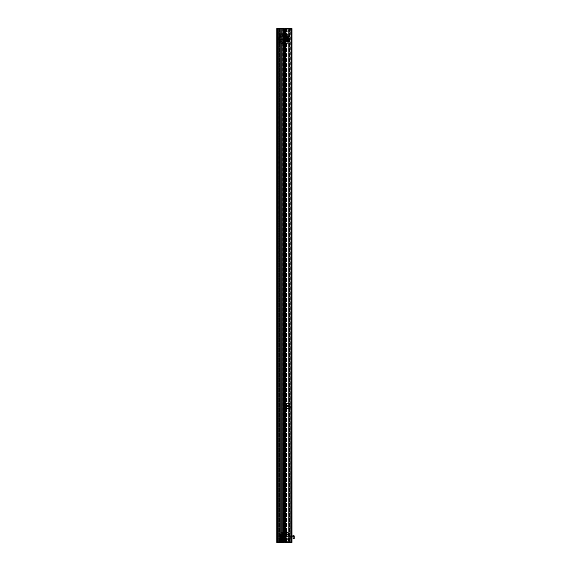 <?xml version="1.0" encoding="UTF-8"?>
<svg xmlns="http://www.w3.org/2000/svg" width="571" height="571" viewBox="0 0 571 571"><rect width="100%" height="100%" fill="white"/><g stroke="black" fill="none" stroke-linecap="round" stroke-linejoin="round"><path stroke-width="0.43" stroke-dasharray="2.85 2.14" d="M289.347 408.158L289.29 405.446L289.347 408.158L288.612 406.602L286.721 405.988L285.229 406.352L285.229 408.365L289.29 408.365L285.229 408.365L285.229 406.352L288.612 406.602L289.29 408.565L289.269 401.927L289.29 407.922L290.832 407.63L290.832 405.981L289.29 405.974L289.29 407.63L289.29 405.46L286.449 405.446L286.449 408.543L285.229 408.479L285.229 408.072L285.229 408.479L286.449 408.543L286.449 405.446M289.29 31.284L289.29 29.628L289.29 31.284L290.782 31.284L290.782 542.45M290.832 31.277L290.832 539.338L290.832 536.64L289.29 536.64L289.29 534.991L290.782 534.991L290.832 29.642L290.832 31.269L290.289 31.269L290.289 29.642L290.289 31.269L285.607 31.262L285.607 29.642L285.421 31.077L285.607 29.642L290.832 29.642M290.782 28.557L290.832 29.628L290.832 28.557L290.832 29.628L289.29 29.813L289.29 29.357L289.29 31.798L286.449 31.812L286.449 28.714L285.229 28.778L285.229 29.185L285.229 28.778L286.449 28.714L286.449 31.812M289.29 534.991L289.29 536.64M289.29 539.352L290.832 539.345L290.832 542.45L291.86 542.45L290.832 542.45L290.832 28.557L290.832 542.45L290.832 537.711L289.29 537.696L289.29 539.352L289.29 537.696M285.364 28.557L291.995 28.557L289.968 28.557L289.968 542.45L284.822 542.45L284.822 28.557L284.822 542.45L284.822 28.557L285.364 28.557L285.364 542.45M289.154 28.557L289.968 28.557L289.154 28.557L289.154 542.45M288.583 28.557L284.929 28.557L289.29 28.557L289.29 542.45L284.929 542.45L289.29 542.45L289.29 28.557L288.583 28.557L288.583 542.45M286.992 28.557L286.992 542.45L286.992 28.557M286.364 28.557L286.364 542.45L286.364 28.557M289.233 28.557L289.104 542.45L289.233 28.557M288.612 28.557L288.612 542.45L288.612 28.557M291.995 28.557L291.995 542.45L291.324 542.45L291.324 28.557L291.324 542.45L291.324 28.557L291.324 542.45L289.968 542.45L289.968 28.557L290.254 542.45L290.254 28.557L291.995 28.557L291.995 542.45L291.995 28.557L291.995 542.45L291.995 28.557L291.374 28.557L291.374 542.45L291.374 28.557L290.832 28.557L291.86 28.557L291.86 542.45L291.995 28.557M284.686 537.168L284.686 535.991L284.686 537.168M284.686 535.148L284.686 536.483L284.686 535.148L289.29 535.148L289.29 536.483L289.29 535.148M284.686 536.483L289.29 536.483M284.686 537.861L284.686 539.188L284.686 537.861L289.29 537.861L289.29 539.188L289.29 537.861M284.686 539.188L289.29 539.188M285.364 537.168L285.364 538.267L285.364 537.168M285.564 538.068L285.564 537.168L285.564 538.068L289.29 538.068L289.29 536.269L289.29 538.068L289.29 536.269L289.29 538.068L285.564 538.068L285.564 537.168L285.564 538.068L284.772 538.267L284.772 536.076L284.686 538.346L285.564 538.068M285.564 536.269L289.29 536.269L285.564 536.269L285.564 537.168L285.564 536.269L285.564 537.168L285.564 536.269L284.686 535.991L285.564 536.269M287.798 541.722A1.42 1.42 0 0 1 285.743 541.237L285.564 540.551A1.42 1.42 0 0 0 286.992 541.979A1.42 1.42 0 0 0 288.412 540.551L287.798 542.314L289.29 542.314L285.172 542.314L285.172 532.029L288.398 532.029L288.398 542.314M286.107 540.551A0.878 0.878 0 0 0 286.992 541.436A0.878 0.878 0 0 0 287.87 540.551A0.878 0.878 0 0 1 286.992 541.436A0.878 0.878 0 0 1 286.107 540.551A0.878 0.878 0 0 1 286.992 539.674A0.878 0.878 0 0 1 287.87 540.551A0.878 0.878 0 0 0 286.992 539.674A0.878 0.878 0 0 0 286.107 540.551M285.743 534.47L285.564 533.785A1.42 1.42 0 0 0 286.992 535.205A1.42 1.42 0 0 0 288.412 533.785L287.798 534.956L287.798 539.388L288.412 540.551A1.42 1.42 0 0 0 286.992 539.131A1.42 1.42 0 0 0 285.564 540.551L285.743 534.47A1.42 1.42 0 0 0 287.798 534.956M286.107 533.785A0.878 0.878 0 0 0 286.992 534.663A0.878 0.878 0 0 0 287.87 533.785A0.878 0.878 0 0 1 286.992 534.663A0.878 0.878 0 0 1 286.107 533.785A0.878 0.878 0 0 1 286.992 532.907A0.878 0.878 0 0 1 287.87 533.785A0.878 0.878 0 0 0 286.992 532.907A0.878 0.878 0 0 0 286.107 533.785M284.686 533.778L284.608 533.107M284.686 540.38L284.686 540.973L284.608 540.287M285.172 532.029L284.686 532.029L284.686 542.314L285.172 542.314M288.398 532.029L289.29 532.029L287.798 532.029L288.412 533.785A1.42 1.42 0 0 0 286.992 532.365A1.42 1.42 0 0 0 285.564 533.785L285.743 532.029L284.822 532.029M285.743 541.237L285.743 542.314L284.822 542.314M285.743 542.314L287.798 542.314M287.798 539.388A1.42 1.42 0 0 0 285.743 539.866M287.798 532.622A1.42 1.42 0 0 0 285.743 533.1M285.743 532.029L287.798 532.029M284.608 540.973L284.686 540.459M284.608 533.228L284.608 533.678L284.686 533.228M283.494 534.749L283.58 539.595L283.209 539.595L283.209 534.749L283.209 539.595A0.428 0.428 0 0 1 282.588 539.595L282.588 534.749L282.588 539.595L282.088 539.731L282.088 534.613L282.088 539.731L282.088 534.613L282.224 539.595L282.224 534.749L282.588 534.749A0.428 0.428 0 0 1 283.209 534.749L282.552 534.756L283.223 534.749A0.435 0.435 0 0 1 283.337 535.048A0.428 0.428 0 0 0 282.902 534.613A0.428 0.428 0 0 0 282.474 535.048A0.428 0.428 0 0 0 282.902 535.477A0.428 0.428 0 0 0 283.33 535.048A0.435 0.435 0 0 1 283.223 535.341L283.494 538.995L282.902 538.974L283.716 538.995L283.716 535.341L282.902 535.37L283.209 538.995L283.209 535.341A0.428 0.428 0 0 1 282.588 535.341L282.588 538.995L282.588 535.341L282.088 535.341L282.088 538.995L282.088 535.341L282.088 538.995L282.588 538.995A0.428 0.428 0 0 1 283.33 539.295A0.435 0.435 0 0 0 282.902 538.867A0.428 0.428 0 0 0 282.474 539.295A0.428 0.428 0 0 0 282.902 539.723A0.428 0.428 0 0 0 283.33 539.295A0.435 0.435 0 0 1 283.223 539.595L283.494 534.749L283.494 539.595M283.716 535.684L283.58 538.524L283.58 535.819L282.088 535.684L282.088 538.66L282.224 535.819L282.224 538.524L283.716 538.66L283.716 535.684L283.716 538.66M283.716 535.762L283.716 538.581L283.716 535.762L283.751 538.539L283.751 535.805L284.651 535.805L284.651 538.539L280.461 538.66L280.597 535.819L280.597 538.524L281.953 538.524L281.953 535.819L282.088 538.66L282.088 535.684L282.088 538.66L282.088 535.684L280.461 535.684L280.461 538.66L280.461 535.684L280.461 538.66L280.461 535.684L280.597 538.524L280.597 535.819L284.686 535.762L284.686 538.581L284.686 535.762M283.716 535.341L283.716 538.995M282.609 538.788L282.552 537.539A0.578 0.578 0 0 0 282.795 537.711L282.795 537.711A0.578 0.578 0 0 1 282.552 537.539L282.609 538.788M282.552 538.596L282.795 539.053L282.552 538.596M282.609 539.588L282.902 538.239L282.609 539.588M282.609 537.304L282.902 537.511L282.902 536.833L282.902 537.511L282.609 537.304M282.609 535.548L282.902 536.105L282.902 535.234L282.609 535.548M282.552 535.741L282.552 534.756L282.552 535.741M282.609 534.749L282.902 536.105L282.609 534.749M282.552 535.298L282.795 534.791L282.552 535.298A0.578 0.578 0 0 1 282.574 535.27A0.578 0.578 0 0 0 282.552 535.298L282.552 535.298M282.902 536.876L282.902 537.468L282.902 536.876M282.902 536.733L283.337 537.168A0.428 0.428 0 0 0 282.902 536.74A0.428 0.428 0 0 0 282.474 537.168A0.428 0.428 0 0 0 282.902 537.604L283.337 537.168A0.435 0.435 0 0 0 282.609 536.847L282.609 536.847A0.435 0.435 0 0 1 282.902 536.733A0.428 0.428 0 0 0 282.474 537.168A0.428 0.428 0 0 0 282.902 537.604A0.428 0.428 0 0 0 283.33 537.168A0.435 0.435 0 0 0 282.902 536.733A0.428 0.428 0 0 1 283.33 537.168A0.435 0.435 0 0 1 282.902 537.604A0.435 0.435 0 0 0 283.337 537.168A0.428 0.428 0 0 1 282.609 537.489A0.435 0.435 0 0 0 282.902 537.604M283.494 538.995L283.494 535.341M282.552 536.041L282.552 536.026A0.578 0.578 0 0 0 282.645 536.133A0.578 0.578 0 0 1 282.552 536.041L282.609 535.991A0.435 0.435 0 0 0 283.337 535.669A0.435 0.435 0 0 0 283.08 535.27A0.435 0.435 0 0 1 283.337 535.669A0.428 0.428 0 0 0 282.902 535.241A0.428 0.428 0 0 0 282.474 535.669A0.428 0.428 0 0 0 282.902 536.098A0.435 0.435 0 0 0 283.337 535.669A0.428 0.428 0 0 0 282.902 535.241A0.428 0.428 0 0 0 282.474 535.669A0.428 0.428 0 0 0 282.902 536.098A0.428 0.428 0 0 0 283.33 535.669A0.428 0.428 0 0 1 282.609 535.991L282.552 536.041M283.716 539.988L283.551 534.192L283.551 540.152L282.252 540.152L282.252 534.192L281.924 540.152L281.924 534.192L282.088 539.988L282.088 534.356L282.088 539.988L282.088 534.356L283.716 534.356L283.716 539.988L283.716 534.356M283.716 534.613L283.716 539.731M280.461 538.995L281.275 538.974L280.968 535.341L280.968 538.995A0.428 0.428 0 0 1 281.589 538.995L281.589 535.341L281.631 539.581L281.631 538.303L281.275 539.11L281.275 538.624L281.631 538.988L281.631 539.581L281.631 539.045A0.578 0.578 0 0 1 281.603 539.074A0.578 0.578 0 0 0 281.631 539.045L282.088 538.995L282.088 535.341L281.574 535.798L281.382 535.284L281.631 536.797A0.578 0.578 0 0 0 281.382 536.633A0.578 0.578 0 0 1 281.631 536.797L281.631 535.298A0.578 0.578 0 0 0 281.603 535.27A0.578 0.578 0 0 1 281.631 535.298L281.574 535.348A0.435 0.435 0 0 0 281.453 535.27A0.435 0.435 0 0 1 281.574 535.348A0.428 0.428 0 0 1 280.846 535.048A0.428 0.428 0 0 1 281.275 534.613A0.428 0.428 0 0 1 281.703 535.048A0.428 0.428 0 0 1 280.968 535.341L280.461 535.341L280.461 538.995L280.461 535.341M281.574 535.548L281.382 536.69L281.574 535.548M281.574 537.04L281.275 536.833L281.275 537.511L281.275 536.833L281.574 537.04M281.574 538.788L281.574 538.353L281.574 538.788M280.682 539.595L280.597 534.749L280.968 534.749A0.435 0.435 0 0 0 280.961 535.341L280.961 538.995A0.435 0.435 0 0 0 280.961 539.595L280.968 534.749L280.961 539.595A0.428 0.428 0 0 0 281.589 539.595L281.589 534.749L282.088 534.613L282.088 539.731L281.953 534.749L281.953 539.595L281.275 539.566L281.589 534.749L280.961 534.749L281.574 534.749A0.428 0.428 0 0 0 280.968 534.749L280.682 539.595L280.682 534.749M281.275 537.468L281.275 536.876L281.275 537.468M281.275 537.604L280.839 537.168A0.435 0.435 0 0 0 281.275 537.604A0.428 0.428 0 0 0 281.703 537.168A0.428 0.428 0 0 0 281.275 536.74L280.839 537.168A0.435 0.435 0 0 0 281.574 537.489L281.382 538.51L281.574 537.489A0.435 0.435 0 0 1 281.275 537.604A0.428 0.428 0 0 0 281.703 537.168A0.428 0.428 0 0 0 281.275 536.74A0.428 0.428 0 0 0 280.846 537.168A0.428 0.428 0 0 0 281.275 537.604A0.428 0.428 0 0 1 280.846 537.168A0.428 0.428 0 0 1 281.275 536.74A0.435 0.435 0 0 0 280.839 537.168A0.435 0.435 0 0 1 281.574 536.847A0.435 0.435 0 0 0 281.275 536.733M280.682 538.995L280.682 535.341M281.631 538.303L281.631 538.31A0.578 0.578 0 0 0 281.532 538.21A0.578 0.578 0 0 1 281.631 538.303L281.574 538.353A0.435 0.435 0 0 0 280.839 538.674A0.435 0.435 0 0 0 281.096 539.074A0.435 0.435 0 0 1 281.275 538.239A0.428 0.428 0 0 0 280.846 538.674A0.428 0.428 0 0 0 281.275 539.103A0.428 0.428 0 0 0 281.703 538.674A0.428 0.428 0 0 0 281.275 538.246A0.428 0.428 0 0 0 280.846 538.674A0.428 0.428 0 0 0 281.275 539.103A0.428 0.428 0 0 0 281.703 538.674A0.428 0.428 0 0 0 281.275 538.246A0.435 0.435 0 0 1 281.574 538.353L281.631 538.303M280.461 534.356L280.625 540.152L280.625 534.192L281.924 534.192L281.924 540.152L280.461 539.988L280.461 534.356L280.461 539.988M280.461 539.731L280.461 534.613M281.275 538.867A0.428 0.428 0 0 0 280.846 539.295A0.428 0.428 0 0 0 281.275 539.723A0.428 0.428 0 0 0 281.703 539.295A0.428 0.428 0 0 0 281.275 538.867M279.926 540.302L279.926 534.042M284.258 539.574L284.258 534.77L284.258 539.574L284.258 534.77L283.716 534.77L283.716 539.574L284.258 539.574M279.926 540.708L279.926 533.635L279.926 540.708A0.542 0.542 0 0 0 280.14 541.144A3.248 3.248 0 0 0 281.546 541.743L282.631 541.743L282.631 532.593A3.248 3.248 0 0 1 284.008 533.178M279.926 533.635A0.542 0.542 0 0 1 280.14 533.2A3.248 3.248 0 0 1 281.546 532.593L281.546 541.743L281.546 532.593L282.631 532.593L282.631 541.743A3.248 3.248 0 0 0 284.008 541.165M283.716 534.328L283.58 540.152L283.58 534.192L280.575 534.192L280.575 540.152L280.247 534.256L280.247 540.087L283.716 540.016L283.716 534.328L283.716 540.016M283.716 539.574L283.716 534.77M283.716 538.581L284.686 538.581M284.686 539.16L284.686 535.177L284.686 539.16M284.651 535.141L284.651 539.202M283.716 539.16L283.716 535.177L283.751 539.202L283.751 535.141L284.258 535.141M283.716 535.177L283.751 539.202L284.258 539.202M284.651 538.539L284.636 535.819M279.84 536.29L281.681 536.483L281.681 537.861L282.081 537.168L281.681 536.483L281.681 537.861L279.926 537.861L280.033 537.518L279.926 537.861L281.41 537.861L279.84 538.053L279.84 536.29L279.84 538.053M281.41 536.826L281.41 537.518L281.41 536.826L279.926 537.168L280.033 537.518L280.033 536.826L281.41 537.518L281.41 536.483L279.926 536.483L281.41 536.826M288.855 537.982L288.583 536.09L288.583 538.253L285.043 538.282L285.043 536.062L285.043 538.282L284.636 538.36L284.636 535.976L284.636 538.36M288.855 536.355L284.636 535.976M279.84 535.277L279.84 539.067L279.976 535.141L279.976 539.202L280.461 539.202L280.461 535.141L280.461 539.202M279.84 539.067L279.976 535.141L280.461 535.141M285.421 537.903L285.607 539.331L290.832 539.338M285.421 539.145L285.607 537.718L290.289 537.718L290.289 539.331L290.289 537.711L290.289 539.338L290.289 537.718L290.832 537.711M291.917 537.254L291.917 539.795L291.838 537.168L291.838 539.88L290.832 539.88L290.832 537.168L291.838 537.168L291.838 534.463L291.917 539.795M291.917 538.524L291.917 537.953L291.917 538.524M291.917 537.09L291.917 534.542L291.917 537.09L290.832 537.168L290.832 534.463L290.832 539.88M291.103 538.524L291.888 538.524L291.103 538.524L291.103 537.982L291.917 537.953L291.103 537.982L291.103 539.067L291.917 539.095L291.103 539.067L291.103 538.524M285.421 535.198L285.607 536.626L290.832 536.626M285.421 536.433L285.607 535.006L290.289 535.006L290.289 536.626L290.289 535.006L290.289 536.626L290.289 535.006L290.832 535.006M291.917 534.542L290.832 534.463M291.917 535.819L291.917 535.248L291.917 535.819M291.103 535.819L291.888 535.819L291.103 535.819L291.103 535.277L291.917 535.248L291.103 535.277L291.103 536.355L291.917 536.383L291.103 536.355L291.103 535.819M286.721 401.927L289.269 401.927L285.229 401.927L285.229 403.419L285.229 401.927L286.721 401.927M286.635 408.236L286.635 405.367L286.635 408.236L289.29 408.158L286.585 408.158M286.449 408.072L286.449 406.802L285.229 406.802L285.229 408.072L285.229 405.096L285.229 406.802L286.449 406.802L286.449 405.096L285.229 405.096L286.449 405.096L286.449 408.072L285.229 408.072L286.449 408.072M289.29 403.419L285.229 403.419M289.29 408.565L286.449 408.543L286.585 407.972L286.585 408.543M289.269 401.927L285.229 401.927L285.229 406.352L285.229 401.927L289.269 401.927M286.449 408.479L285.229 408.479L286.449 408.479M289.29 407.48L289.29 406.124L289.29 407.48L285.421 407.48L285.421 406.124L285.421 407.48M289.29 406.124L285.421 406.124M289.29 405.731L286.721 405.446L286.721 408.158L286.635 405.367M289.29 407.394L289.29 406.252M289.29 405.467L289.29 407.359M289.29 406.074L289.29 405.61M286.635 406.802L286.635 408.565L286.635 405.046L286.635 406.802L285.421 406.802L285.421 408.565L285.421 405.046L285.421 406.802L286.635 406.802M286.635 408.565L285.421 408.565L286.635 408.565M286.635 405.046L285.421 405.046L286.635 405.046M285.421 407.423L285.607 405.995L290.832 405.988M285.421 406.181L285.607 407.615L290.289 407.615L290.289 405.988L290.289 407.615L290.832 407.615M291.917 408.072L291.917 405.531L291.838 408.158L291.838 405.446L290.832 405.446L290.832 408.158L291.917 408.072L291.917 405.531M291.917 406.802L291.917 406.231L291.917 406.802M290.832 408.158L290.832 405.446M291.103 406.802L291.888 406.802L291.103 406.802L291.103 407.344L291.917 407.373L291.103 407.344L291.103 406.259L291.917 406.231L291.103 406.259L291.103 406.802M289.29 28.693L289.269 35.331L289.29 29.335L288.612 30.656L286.721 31.269L285.229 30.905L288.612 30.656L289.29 28.693L286.585 28.693M286.721 35.331L289.269 35.331L285.229 35.331L285.229 33.839L285.229 35.331L286.721 35.331M286.635 29.021L286.635 31.89L286.635 29.021L289.347 29.1L289.29 31.812L289.29 29.1L286.585 29.1M286.449 29.185L286.449 30.456L285.229 30.456L285.229 29.185L285.229 32.162L285.229 30.456L286.449 30.456L286.449 32.162L285.229 32.162L286.449 32.162L286.449 29.185L285.229 29.185L286.449 29.185M289.29 33.839L285.229 33.839M286.585 28.714L286.585 29.285L286.585 28.714M289.29 28.893L285.229 28.893L285.229 30.905L285.229 28.893L289.29 28.893M289.269 35.331L285.229 35.331L285.229 30.905L285.229 35.331L289.269 35.331M286.449 28.778L285.229 28.778L286.449 28.778M289.29 29.778L289.29 31.134L289.29 29.778L285.421 29.778L285.421 31.134L285.421 29.778M289.29 31.134L285.421 31.134M289.29 31.798L286.721 31.812L286.721 29.1L286.635 31.89M289.347 29.164L289.29 29.728L289.347 29.164M289.29 29.357L289.29 29.728M289.29 31.498L289.29 29.478M289.347 29.656L289.29 30.013L289.347 29.656M286.635 30.456L286.635 28.693L286.635 32.212L286.635 30.456L285.421 30.456L285.421 28.693L285.421 32.212L285.421 30.456L286.635 30.456M286.635 28.693L285.421 28.693L286.635 28.693M286.635 32.212L285.421 32.212L286.635 32.212M291.917 29.185L291.917 31.726L291.838 29.1L291.838 31.812L290.832 31.812L290.832 29.1L291.917 29.185L291.917 31.726M291.917 30.456L291.917 29.885L291.917 30.456M290.832 29.1L290.832 31.812M291.103 30.456L291.888 30.456L291.103 30.456L291.103 29.913L291.917 29.885L291.103 29.913L291.103 30.998L291.917 31.027L291.103 30.998L291.103 30.456M285.421 29.835L285.421 31.077M294.165 537.839L294.165 536.504L294.165 537.839L292.809 537.839L292.809 536.504L292.809 537.839M294.165 536.504L292.809 536.504M293.137 538.524L292.809 537.168L292.809 538.524L294.165 538.524L294.165 535.819L292.809 535.819L292.809 537.168L293.137 535.819M277.998 36.665L277.998 38.314M279.54 36.665L279.54 38.314L279.54 36.665L278.056 36.665M279.54 41.026L279.54 39.37L279.54 41.026L277.998 41.019L277.998 542.443L278.056 28.557M284.008 542.443L283.908 28.55L276.835 28.557L276.835 542.45L276.835 28.55L277.513 28.55L277.513 542.443L277.513 28.55L277.513 542.443L277.513 28.55L278.584 28.55L278.584 542.443L278.584 28.55L279.676 28.55L279.319 542.443L279.319 28.55L276.835 28.55L276.835 542.443L276.835 28.557L277.456 28.557L277.456 542.443L277.456 28.557L277.998 28.557L276.971 28.557L276.971 542.443L276.835 28.557L276.835 542.45M280.254 28.557L283.908 28.55L280.254 28.557L280.254 542.443M279.54 28.557L279.54 542.45L279.54 28.557M281.846 539.731L281.846 28.55L282.331 28.55L282.331 542.443M281.846 28.55L282.467 28.55L282.467 542.443L282.331 28.55M280.168 28.55L279.597 28.55L280.218 28.55L280.168 542.443M279.597 28.55L279.597 542.443L279.597 28.55M280.218 28.55L280.218 539.731M278.056 41.026L278.056 542.443M283.416 40.819L283.223 39.392L283.223 41.005L278.541 41.005L278.541 39.385L278.541 41.012L278.541 39.392L278.541 41.012L277.998 41.012L277.998 39.378M284.144 38.842L284.144 40.027L284.144 38.842M279.54 39.535L279.54 40.862L279.54 39.535L284.144 39.535L284.144 40.862L284.144 39.535M279.54 36.822L279.54 38.157L279.54 36.822L284.144 36.822L284.144 38.157L284.144 36.822M283.466 38.842L283.466 37.743L283.466 38.842M284.144 37.665L283.273 37.943L283.273 39.749L283.273 37.943L284.065 37.743L284.065 39.941L284.144 37.672M279.54 37.943L279.54 39.749L279.54 37.943L279.54 39.749L279.54 37.943L283.273 37.943L279.54 37.943M284.144 40.027L283.273 39.749L283.273 38.842L283.273 39.742L279.54 39.742L284.144 40.02M281.032 34.289A1.42 1.42 -0 0 1 283.088 34.774L283.266 35.459A1.42 1.42 -0 0 0 281.846 34.039A1.42 1.42 -0 0 0 280.425 35.459L281.032 33.696L279.54 33.696L283.659 33.703L283.659 43.988L280.44 43.988L280.44 33.703M284.008 33.696L283.088 33.696L283.088 41.54A1.42 1.42 -0 0 0 281.032 41.062L281.032 36.623L280.425 35.459A1.42 1.42 -0 0 0 281.846 36.879A1.42 1.42 -0 0 0 283.266 35.459L283.266 35.459M280.968 35.466L280.968 35.459A0.878 0.878 180 0 1 281.846 34.581A0.878 0.878 180 0 1 282.724 35.466A0.878 0.878 -0 0 0 281.846 34.581A0.878 0.878 -0 0 0 280.968 35.459A0.878 0.878 -0 0 0 281.846 36.337A0.878 0.878 -0 0 0 282.724 35.459L282.724 35.459A0.878 0.878 180 0 1 281.846 36.344A0.878 0.878 180 0 1 280.968 35.466M279.54 38.742L279.54 43.988L281.032 43.988L280.425 42.225A1.42 1.42 -0 0 0 281.846 43.646A1.42 1.42 -0 0 0 283.266 42.225L283.088 41.54L283.266 42.225A1.42 1.42 -0 0 0 281.846 40.805A1.42 1.42 -0 0 0 280.425 42.225L281.032 41.062M280.968 42.233L280.968 42.225A0.878 0.878 180 0 1 281.846 41.355A0.878 0.878 180 0 1 282.724 42.233A0.878 0.878 -0 0 0 281.846 41.348A0.878 0.878 -0 0 0 280.968 42.225A0.878 0.878 -0 0 0 281.846 43.111A0.878 0.878 -0 0 0 282.724 42.225L282.724 42.225A0.878 0.878 180 0 1 281.846 43.111A0.878 0.878 180 0 1 280.968 42.233M284.23 42.225L284.23 42.911M284.144 35.63L284.144 35.038L284.23 35.73M284.144 43.988L284.144 33.703L283.659 33.703M280.44 43.988L279.54 43.988L279.54 38.942M283.266 42.225L283.088 43.988L283.659 43.988M283.088 33.696L281.032 33.696M281.032 36.623A1.42 1.42 -0 0 0 283.088 36.144M281.032 43.396A1.42 1.42 -0 0 0 283.088 42.911M283.088 43.988L281.032 43.988M284.23 35.038L284.23 35.63M285.336 37.015L285.336 40.669L285.336 37.015L285.621 40.669L285.621 37.015L286.228 37.022L286.228 37.472L286.285 37.079L286.285 38.642L286.285 36.43L285.935 37.151A0.428 0.428 0 0 0 286.364 36.715A0.428 0.428 0 0 0 285.935 36.287A0.428 0.428 0 0 0 285.614 37.015L285.122 37.015L285.122 40.669L285.122 37.015M288.369 40.334L288.369 37.351L288.369 40.334L288.369 37.351L288.369 40.334L288.234 37.486L288.234 40.198L288.234 37.486L288.234 40.198L286.878 40.198L286.878 37.486L286.742 40.334L286.742 37.351L286.742 40.334L286.742 37.351L286.742 40.334L286.613 37.486L286.613 40.198L285.257 40.198L285.257 37.486L285.122 40.334L285.122 37.351L285.122 40.334M284.201 37.486L284.201 40.198L284.201 37.486L288.369 37.351L285.122 37.351M288.369 40.669L288.369 37.015L288.369 40.669L287.87 40.669L287.87 37.015L287.87 40.669L287.249 40.669L287.263 40.213L287.206 40.662L287.877 40.669L287.263 40.669L287.206 41.255L287.249 37.015L287.249 40.669L286.742 40.669L286.742 37.015L286.742 40.669L286.742 37.015L286.742 40.669L286.242 40.669L286.242 37.015L285.935 40.541A0.428 0.428 0 0 0 285.614 41.269L285.621 36.423L285.336 41.269M286.228 37.222L286.285 38.614L286.228 37.222M286.228 36.423L286.285 37.079L286.228 36.423M286.228 38.714L285.935 38.5L285.935 39.185L285.935 38.507L286.228 38.714M286.285 39.042L286.285 40.384L286.285 39.042M286.228 40.462L285.935 39.913L285.935 40.777L286.228 40.462M286.285 40.27L286.285 41.255L286.285 40.27M286.228 41.262L285.935 39.906L286.228 41.262M286.285 40.712L286.042 41.219L286.285 40.712A0.578 0.578 0 0 1 286.257 40.748A0.578 0.578 0 0 0 286.285 40.712L286.285 40.712M285.935 39.135L285.935 38.55L285.935 39.135M285.336 40.669L285.935 40.541A0.428 0.428 0 0 1 286.364 40.969A0.428 0.428 0 0 1 285.935 41.398A0.428 0.428 0 0 1 285.614 40.669L285.122 40.669M286.285 39.977L286.285 39.984A0.578 0.578 0 0 0 286.185 39.884A0.578 0.578 0 0 1 286.285 39.977L286.228 40.027A0.435 0.435 0 0 0 285.5 40.348A0.435 0.435 0 0 0 285.757 40.741A0.435 0.435 0 0 1 285.5 40.348A0.428 0.428 0 0 0 285.935 40.777A0.428 0.428 0 0 0 286.364 40.348A0.428 0.428 0 0 0 285.935 39.913A0.435 0.435 0 0 0 285.5 40.348A0.428 0.428 0 0 0 285.935 40.777A0.428 0.428 0 0 0 286.364 40.348A0.428 0.428 0 0 0 285.935 39.92A0.428 0.428 0 0 0 285.5 40.348A0.428 0.428 0 0 1 286.228 40.02L286.285 39.977M285.286 41.819L285.286 35.866L285.286 41.819L286.585 41.819L286.585 35.866L286.585 41.819M285.122 41.405L285.122 36.287L285.122 41.405L285.257 36.423L285.257 41.269L286.242 41.269L286.242 36.423L286.242 41.269L286.613 41.269L286.613 36.423L286.742 41.405L286.742 36.287L286.742 41.405L286.742 36.287L286.742 41.405L286.878 36.423L286.878 41.269L287.249 41.269L287.249 36.423L287.449 37.879L287.263 36.423L287.877 36.423L287.249 36.423L287.249 41.269L287.87 41.269L287.87 36.423L287.87 41.269L288.234 41.269L288.234 36.423L288.369 41.405L288.369 36.287L288.369 41.405M286.742 36.03L286.906 41.819L286.742 36.03M288.369 37.015L287.556 37.151A0.428 0.428 0 0 0 287.877 36.423L288.155 41.269L288.155 36.423M288.155 37.015L288.155 40.669L287.877 37.015A0.435 0.435 0 0 0 287.556 36.287A0.428 0.428 0 0 0 287.127 36.715A0.428 0.428 0 0 0 287.556 37.151L287.249 37.015A0.435 0.435 0 0 1 287.377 36.944A0.435 0.435 0 0 0 287.263 37.022L287.556 37.386L287.556 36.908L287.556 37.386L287.556 36.908L285.935 37.151A0.428 0.428 0 0 1 285.614 36.423L285.336 36.423M287.206 40.384L287.206 39.078L287.206 40.384M287.263 40.462L287.206 39.042L287.263 40.462M287.206 40.27L287.449 40.727L287.206 40.27M287.206 41.255L287.206 40.605L287.206 41.255M287.206 38.642L287.206 37.301L287.206 38.642M287.263 37.222L287.263 37.665L287.263 37.222M287.227 36.944A0.578 0.578 0 0 0 287.206 36.972L287.449 36.465L287.206 36.972A0.578 0.578 0 0 1 287.234 36.944M287.556 40.327L287.556 39.913L287.556 40.327M288.155 41.269L287.877 41.269A0.435 0.435 0 0 0 287.877 40.669L288.155 40.669M287.556 38.55L287.556 39.135L287.556 38.55M288.205 35.866L288.205 41.819L288.205 35.866L286.906 35.866M286.906 41.819L288.205 41.819M288.912 35.716L288.912 41.976L288.912 35.716M285.122 36.437L284.579 36.437L284.579 41.248L284.579 36.437L284.579 41.248L285.122 41.248L285.122 36.437L285.122 41.248M288.698 34.874L288.912 42.382L288.912 35.302A0.542 0.542 -0 0 0 288.698 34.874L286.207 34.267L286.207 43.417L286.207 34.267L284.793 34.874L284.793 42.818L287.284 43.417L287.284 34.267L287.284 43.417L288.698 42.818L288.698 34.874L288.912 42.382A0.542 0.542 180 0 1 288.698 42.818M288.819 41.847L288.583 35.923L288.255 41.819L288.255 35.866L288.255 41.819L285.122 41.683L285.122 36.002L285.257 41.819M284.144 37.436L284.144 40.248L284.144 37.436L284.187 40.213L284.187 37.479L285.079 37.479L285.079 40.213L285.122 37.436L285.122 40.248L285.122 37.436M284.144 36.851L284.144 40.834M284.187 40.876L284.187 36.815M285.122 40.834L285.079 36.815L285.079 40.876L284.579 40.876M285.122 40.248L284.144 40.248M285.122 36.851L284.579 36.815M287.42 38.15L286.756 38.842L287.149 39.535L287.149 38.15L287.149 39.535L287.42 38.15L288.912 38.15L287.42 38.15L287.42 39.185L288.912 38.842L288.805 39.192L288.912 38.842L287.42 38.5L287.42 39.535L288.912 39.535L287.42 39.535M279.976 39.656L280.247 37.757L280.247 39.927L283.737 39.927L283.737 37.757L283.794 39.956L283.794 37.736L283.794 39.956L284.201 40.034L284.201 37.65L284.122 39.956M284.122 37.736L279.976 38.029M288.99 40.741L288.855 36.815L288.855 40.876L288.369 40.876L288.369 36.815L288.369 40.876M288.99 36.951L288.369 36.815M288.99 37.964L288.99 39.72L288.805 38.15M284.201 40.198L288.234 40.198M283.416 36.872L283.223 38.3L283.223 36.68L278.541 36.68L278.541 38.3L278.541 36.68L278.541 38.3L278.541 36.68L277.998 36.68L277.998 38.3L277.998 36.68M276.914 38.764L276.999 41.555L276.914 38.764M277.998 36.137L277.998 38.842L277.998 36.137L276.999 36.137M283.416 38.114L277.998 38.3M276.914 37.493L276.914 36.922L276.914 37.493M277.727 37.493L276.942 37.493L277.727 37.493L277.727 38.036L276.914 38.057L277.727 38.036L277.727 36.951L276.914 36.922L277.727 36.951L277.727 37.493M283.416 39.577L277.998 39.385M276.914 41.469L276.999 38.842L276.914 41.469M277.998 38.842L277.998 41.555L277.998 38.842L276.999 38.842L277.998 38.842M276.914 40.198L276.914 40.769L276.914 40.198M277.727 40.198L276.942 40.198L277.727 40.198L277.727 40.741L276.914 40.769L277.727 40.741L277.727 39.656L276.914 39.627L277.727 39.656L277.727 40.198M280.368 541.087L280.368 541.087A0.664 0.664 180 0 0 281.032 541.751A0.664 0.664 180 0 0 281.696 541.087L281.696 541.087M281.032 542.443A1.356 1.356 180 0 1 279.676 541.087A1.356 1.356 180 0 1 281.032 539.731A1.356 1.356 180 0 1 282.388 541.087A1.356 1.356 180 0 1 281.032 542.443M282.388 542.443L282.388 539.731L279.676 539.731L279.676 542.443L279.676 28.55M289.511 28.557L289.511 542.45L289.511 28.557M284.929 28.557L284.929 542.45L284.929 28.557M289.062 28.557L289.062 542.45L289.062 28.557M286.499 28.557L286.499 542.45L286.485 28.557M286.942 28.557L286.942 542.45M288.662 28.557L288.662 542.45M289.119 28.557L289.119 542.45L289.104 28.557M291.46 28.557L291.46 542.45M291.189 28.557L291.189 542.45L291.189 28.557M284.037 541.144L284.037 533.2M280.14 541.144L280.14 533.2L280.14 541.144M285.1 536.09L285.1 538.253L285.1 536.09M284.715 536.062L284.715 538.282L284.715 536.062M288.612 406.602L288.612 401.927L288.612 406.602M288.612 30.656L288.612 35.331L288.612 30.656M277.378 28.557L277.378 542.45M283.466 28.557L283.466 542.45M279.776 28.557L279.776 542.443M279.769 28.557L279.769 542.443M282.345 28.55L282.345 542.443M281.896 28.55L281.896 542.443M279.719 28.55L279.719 542.443L279.733 28.55M277.649 28.55L277.649 542.443L277.649 28.55M278.869 28.55L278.869 542.443L278.869 28.55M285.286 35.866L286.585 35.866M282.902 538.239A0.435 0.435 0 0 0 282.609 538.353A0.435 0.435 0 0 1 282.902 538.239A0.428 0.428 0 0 0 282.474 538.674A0.428 0.428 0 0 0 282.902 539.103A0.428 0.428 0 0 0 283.33 538.674A0.435 0.435 0 0 0 282.902 538.239A0.428 0.428 0 0 0 282.474 538.674A0.428 0.428 0 0 0 282.902 539.103A0.428 0.428 0 0 0 283.33 538.674A0.435 0.435 0 0 0 282.902 538.239A0.428 0.428 0 0 1 283.33 538.674A0.428 0.428 0 0 0 282.902 538.246M283.08 539.074A0.435 0.435 0 0 0 283.337 538.674A0.435 0.435 0 0 1 283.08 539.074M281.275 536.105A0.435 0.435 0 0 0 281.574 535.991A0.435 0.435 0 0 1 281.275 536.105A0.428 0.428 0 0 0 281.703 535.669A0.428 0.428 0 0 0 281.275 535.241A0.428 0.428 0 0 0 280.846 535.669A0.428 0.428 0 0 0 281.275 536.098A0.428 0.428 0 0 0 281.703 535.669A0.428 0.428 0 0 0 281.275 535.241A0.428 0.428 0 0 0 280.846 535.669A0.428 0.428 0 0 0 281.275 536.098A0.435 0.435 0 0 1 280.839 535.669A0.435 0.435 0 0 0 281.275 536.105M281.096 535.27A0.435 0.435 0 0 0 280.839 535.669A0.435 0.435 0 0 1 281.096 535.27M279.54 39.37L278.056 39.37M279.54 38.314L278.056 38.314M284.144 40.862L279.54 40.862M284.144 38.157L279.54 38.157M286.364 38.842A0.428 0.428 0 0 0 285.935 38.414A0.428 0.428 0 0 0 285.5 38.842A0.428 0.428 0 0 0 285.935 39.278A0.428 0.428 0 0 0 286.364 38.842A0.428 0.428 0 0 0 285.935 38.414A0.428 0.428 0 0 0 285.5 38.842A0.435 0.435 0 0 0 286.228 39.163L286.285 39.213A0.578 0.578 0 0 1 286.042 39.385A0.578 0.578 0 0 0 286.285 39.213L286.228 39.163A0.435 0.435 0 0 1 285.5 38.842A0.428 0.428 0 0 0 285.935 39.271A0.428 0.428 0 0 0 286.364 38.842M286.228 38.521L286.285 38.471A0.578 0.578 0 0 0 286.042 38.3A0.578 0.578 0 0 1 286.285 38.471L286.228 38.521A0.435 0.435 0 0 0 285.5 38.842A0.435 0.435 0 0 1 286.228 38.521M285.935 37.779A0.435 0.435 0 0 0 286.228 37.665A0.435 0.435 0 0 1 285.5 37.343A0.435 0.435 0 0 0 285.935 37.779M285.757 36.944A0.435 0.435 0 0 0 285.935 37.772A0.428 0.428 0 0 0 286.364 37.343A0.428 0.428 0 0 0 285.935 36.908A0.428 0.428 0 0 0 285.5 37.343A0.428 0.428 0 0 0 285.935 37.772A0.428 0.428 0 0 0 286.364 37.336A0.428 0.428 0 0 0 285.935 36.908A0.428 0.428 0 0 0 285.5 37.336A0.435 0.435 0 0 1 285.75 36.944M288.369 36.287L285.122 36.287M287.127 38.842A0.428 0.428 0 0 0 287.556 39.278A0.428 0.428 0 0 0 287.991 38.842A0.428 0.428 0 0 0 287.556 38.414A0.428 0.428 0 0 0 287.127 38.842A0.428 0.428 0 0 0 287.556 39.271A0.428 0.428 0 0 0 287.991 38.842A0.435 0.435 0 0 0 287.263 38.521L287.206 38.471A0.578 0.578 0 0 1 287.449 38.307A0.578 0.578 0 0 0 287.206 38.471L287.263 38.521A0.435 0.435 0 0 1 287.991 38.842A0.428 0.428 0 0 0 287.556 38.414A0.428 0.428 0 0 0 287.127 38.842M287.206 37.715A0.578 0.578 0 0 0 287.306 37.807A0.578 0.578 0 0 1 287.206 37.707L287.263 37.665A0.435 0.435 0 0 0 287.991 37.336A0.435 0.435 0 0 0 287.741 36.944A0.435 0.435 0 0 1 287.991 37.343A0.428 0.428 0 0 0 287.556 36.908A0.428 0.428 0 0 0 287.127 37.336A0.428 0.428 0 0 0 287.556 37.772A0.428 0.428 0 0 0 287.991 37.336A0.428 0.428 0 0 0 287.556 36.908A0.428 0.428 0 0 0 287.127 37.343A0.428 0.428 0 0 0 287.556 37.772A0.428 0.428 0 0 0 287.991 37.343A0.435 0.435 0 0 1 287.263 37.665L287.206 37.707M287.991 40.348A0.435 0.435 0 0 0 287.556 39.913A0.428 0.428 0 0 0 287.127 40.348A0.428 0.428 0 0 0 287.556 40.777A0.428 0.428 0 0 0 287.991 40.348A0.435 0.435 0 0 0 287.556 39.906A0.428 0.428 0 0 1 287.991 40.348A0.428 0.428 0 0 0 287.556 39.92A0.428 0.428 0 0 0 287.127 40.348A0.428 0.428 0 0 0 287.556 40.777A0.428 0.428 0 0 0 287.991 40.348A0.435 0.435 0 0 1 287.741 40.748A0.435 0.435 0 0 0 287.991 40.348M287.263 39.163A0.435 0.435 0 0 0 287.991 38.842A0.435 0.435 0 0 1 287.263 39.163L287.206 39.213A0.578 0.578 0 0 0 287.449 39.385A0.578 0.578 0 0 1 287.206 39.213L287.263 39.163M287.991 40.969A0.428 0.428 0 0 0 287.556 40.541A0.428 0.428 0 0 0 287.127 40.969A0.428 0.428 0 0 0 287.556 41.398A0.428 0.428 0 0 0 287.991 40.969M285.257 35.866L288.819 35.837M277.998 41.555L276.999 41.555"/><path stroke-width="0.86" d="M291.46 542.45L291.995 542.45L291.995 28.557L291.46 28.557L291.46 542.45L284.822 542.45L284.822 28.557L291.46 28.557M284.822 532.029L284.822 542.314M284.608 540.452L284.686 540.973M284.686 533.107L284.686 533.792M284.008 533.178A3.248 3.248 0 0 1 284.037 533.2A0.542 0.542 0 0 1 284.258 533.635L284.258 539.574M284.258 534.77L284.258 533.635M284.008 541.165A3.248 3.248 0 0 0 284.037 541.144A0.542 0.542 0 0 0 284.258 540.708M284.686 539.16L284.686 535.177M284.258 535.141L284.651 535.141M284.258 539.202L284.651 539.202M293.137 538.524L292.809 535.819L294.165 535.819L294.165 538.524L293.137 538.524L293.137 535.819M277.378 542.45L283.466 542.443L277.378 542.45L277.378 28.55L280.218 28.55L280.218 539.731M284.008 542.45L283.466 542.45L284.008 542.45L284.008 28.55L283.466 28.55L283.466 542.443M283.908 542.45L279.54 542.443L283.908 542.45M281.846 539.731L281.846 28.55L283.466 28.55M281.846 28.55L280.218 28.55M276.835 542.45L279.676 542.443L276.835 542.45L276.835 28.55L277.378 28.55M276.971 542.443L278.056 542.443L276.971 542.45M284.144 43.988L284.008 33.696M284.23 35.566L284.144 35.038M284.144 42.911L284.144 42.225M284.822 42.832L284.793 42.818A0.542 0.542 180 0 1 284.579 42.382L284.579 36.437M284.579 41.248L284.793 34.874A0.542 0.542 -0 0 0 284.579 35.302L284.822 34.852M284.187 36.815L284.187 40.876L284.187 36.815L284.579 36.815M281.696 541.087A0.664 0.664 180 0 1 281.032 541.751A0.664 0.664 180 0 1 280.368 541.087A0.664 0.664 180 0 1 281.032 540.423A0.664 0.664 180 0 1 281.696 541.087A0.664 0.664 180 0 0 281.032 540.423A0.664 0.664 180 0 0 280.368 541.087M282.388 542.443L282.388 539.731L279.676 539.731L279.676 542.436L282.388 542.443L279.676 542.436M285.364 28.557L285.364 542.45M284.037 533.2L284.037 541.144M284.579 40.876L284.187 40.876"/></g></svg>
